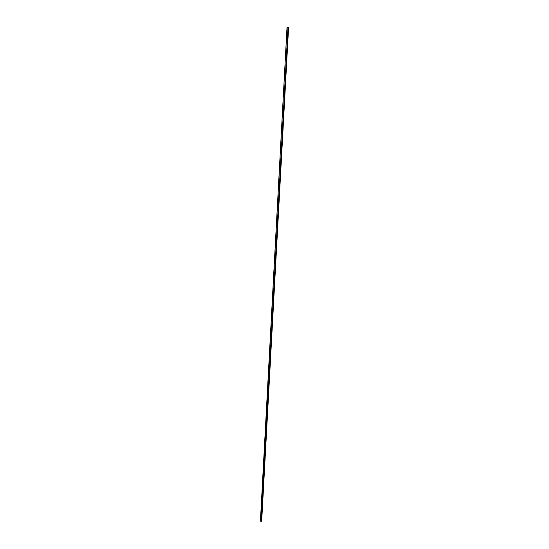 <?xml version="1.0" encoding="UTF-8"?>
<svg xmlns="http://www.w3.org/2000/svg" width="549" height="549" viewBox="0 0 549 549"><rect width="100%" height="100%" fill="white"/><g stroke="black" fill="none" stroke-linecap="round" stroke-linejoin="round"><path stroke-width="0.41" stroke-dasharray="2.75 2.06" d="M288.52 27.539L287.154 27.464L260.542 520.953L261.647 521.008L288.52 27.539L261.647 521.008L261.146 521.523L287.944 27.491L288.52 27.539L287.944 27.491L261.146 521.523L260.459 521.118L287.072 27.457L260.473 520.974L287.106 27.464L288.582 27.546L287.072 27.457L288.52 27.539L287.072 27.457L260.542 520.953L261.146 521.523L261.647 521.008L260.466 521.118L261.146 521.523L287.944 27.491L261.146 521.523L261.647 521.008L288.52 27.546L261.647 521.008L260.542 520.953L287.154 27.471L288.52 27.546M261.695 521.015L260.501 520.939L261.695 521.015L261.269 521.454L261.695 521.015M261.647 521.008L261.146 521.523L260.542 520.953L261.647 521.008M288.506 27.539L288.088 27.505L288.506 27.539L261.29 521.461L288.506 27.539L288.108 27.505L288.582 27.539L261.688 521.131L288.506 27.539M261.269 521.454L288.479 27.539L261.269 521.454M261.29 521.461L261.626 521.111L261.29 521.461M287.072 27.457L260.459 521.118L287.072 27.457"/><path stroke-width="0.82" d="M287.978 27.491L287.01 27.45L287.978 27.491L261.18 521.55L287.978 27.491M260.473 520.974L261.269 521.454L260.473 520.974M288.582 27.546L261.695 521.015L288.582 27.546L261.688 521.131L261.269 521.454L288.088 27.505L261.351 521.481L288.191 27.505L288.582 27.539L288.108 27.505L261.351 521.481L288.582 27.539M288.088 27.505L261.269 521.454L288.088 27.505M288.108 27.505L261.29 521.461L288.108 27.505M287.01 27.45L260.418 521.118"/></g></svg>
